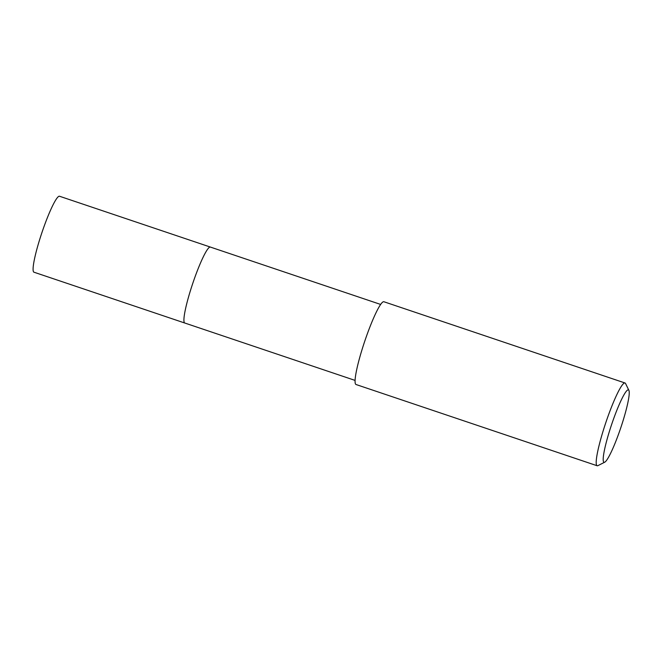 <?xml version="1.0" encoding="UTF-8"?>
<svg xmlns="http://www.w3.org/2000/svg" width="662" height="662" viewBox="0 0 662 662"><rect width="100%" height="100%" fill="white"/><g stroke="black" fill="none" stroke-linecap="round" stroke-linejoin="round"><path stroke-width="0.99" d="M380.667 304.446L59.539 196.25A40.076 5.089 108.6 0 0 42.169 231.874A40.076 5.089 108.6 0 0 33.77 272.115A40.076 5.089 108.6 0 0 33.952 272.198L184.781 323.023A40.076 5.089 -71.4 0 1 184.607 322.932A40.076 5.089 -71.4 0 1 192.998 282.691A40.076 5.089 -71.4 0 1 210.375 247.075A40.076 5.089 -71.4 0 1 210.549 247.166M210.375 247.075A40.076 5.089 108.6 0 0 192.998 282.691A40.076 5.089 108.6 0 0 184.607 322.932A40.076 5.089 108.6 0 0 184.781 323.023L355.072 380.402M625.027 382.992L383.894 301.748A43.667 5.544 108.6 0 0 364.969 340.558A43.667 5.544 108.6 0 0 355.825 384.407A43.667 5.544 108.6 0 0 356.015 384.506L597.141 465.75A43.667 5.544 -71.4 0 1 596.95 465.651A43.667 5.544 -71.4 0 1 606.094 421.802A43.667 5.544 -71.4 0 1 625.027 382.992A43.667 5.544 -71.4 0 1 625.218 383.091A43.667 5.544 -71.4 0 1 625.582 383.563L628.9 390.39A38.206 4.857 -71.4 0 1 620.815 427.652A38.206 4.857 -71.4 0 1 604.704 462.208A38.206 4.857 -71.4 0 1 603.843 462.217A38.206 4.857 -71.4 0 1 612.085 423.159A38.206 4.857 -71.4 0 1 628.577 389.976A38.206 4.857 -71.4 0 1 628.9 390.39M604.704 462.208L597.927 465.634A43.667 5.544 -71.4 0 1 597.141 465.75"/></g></svg>
